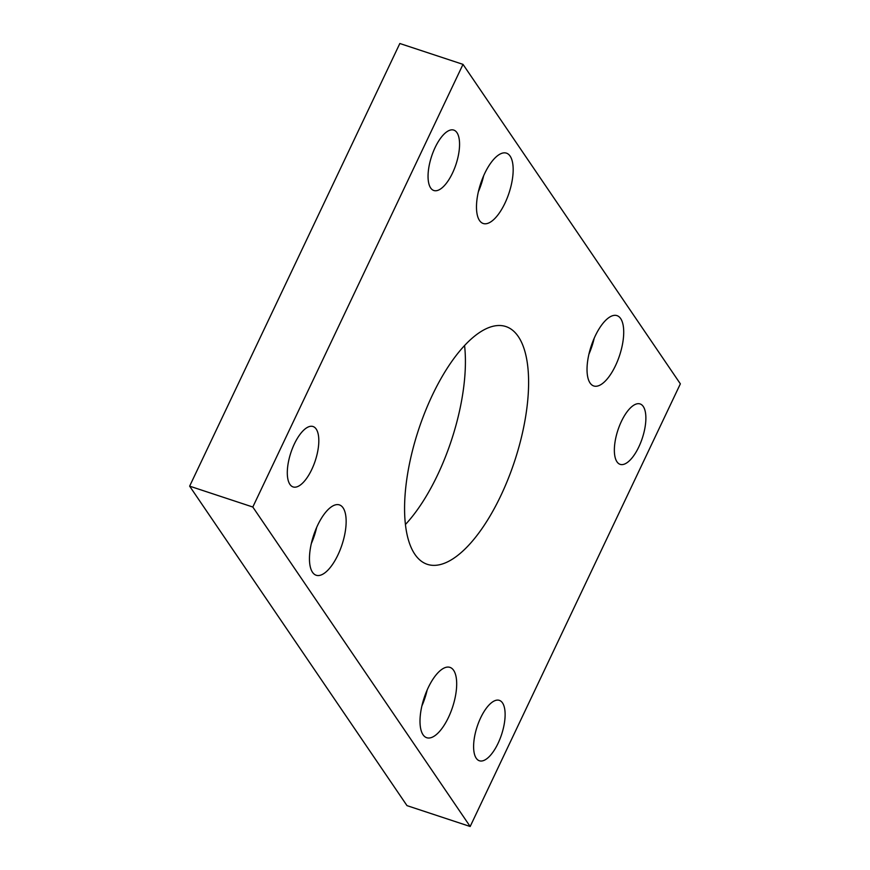 <?xml version="1.0" encoding="UTF-8"?>
<svg xmlns="http://www.w3.org/2000/svg" width="870" height="870" viewBox="0 0 870 870"><rect width="100%" height="100%" fill="white"/><g stroke="black" fill="none" stroke-linecap="round" stroke-linejoin="round"><path stroke-width="1.3" d="M414.881 554.321A125.204 50.525 108.3 0 0 427.311 564.325A125.204 50.525 108.3 0 0 508.156 478.881A125.204 50.525 108.3 0 0 518.292 336.549A125.204 50.525 108.3 0 0 505.861 326.544A125.204 50.525 108.3 0 0 425.028 411.988A125.204 50.525 108.3 0 0 414.881 554.321M464.558 345.51A125.204 50.525 -71.7 0 1 405.442 524.49M590.077 383.007A37.04 14.942 108.3 0 0 593.753 385.965A37.04 14.942 108.3 0 0 617.667 360.691A37.04 14.942 108.3 0 0 620.669 318.583A37.04 14.942 108.3 0 0 616.982 315.625A37.04 14.942 108.3 0 0 593.079 340.899A37.04 14.942 108.3 0 0 590.077 383.007M588.903 354.242A37.04 14.942 108.3 0 0 594.199 338.223M479.533 220.534A37.04 14.942 108.3 0 0 483.209 223.492A37.04 14.942 108.3 0 0 507.123 198.219A37.04 14.942 108.3 0 0 510.124 156.111A37.04 14.942 108.3 0 0 506.449 153.153A37.04 14.942 108.3 0 0 482.535 178.426A37.04 14.942 108.3 0 0 479.533 220.534M478.359 191.77A37.04 14.942 108.3 0 0 483.655 175.74M423.048 734.758A37.04 14.942 108.3 0 0 426.724 737.716A37.04 14.942 108.3 0 0 450.638 712.443A37.04 14.942 108.3 0 0 453.64 670.335A37.04 14.942 108.3 0 0 449.964 667.377A37.04 14.942 108.3 0 0 426.05 692.65A37.04 14.942 108.3 0 0 423.048 734.758M421.874 705.994A37.04 14.942 108.3 0 0 427.17 689.964M312.515 572.286A37.04 14.942 108.3 0 0 316.191 575.244A37.04 14.942 108.3 0 0 340.105 549.96A37.04 14.942 108.3 0 0 343.095 507.862A37.04 14.942 108.3 0 0 339.42 504.904A37.04 14.942 108.3 0 0 315.505 530.178A37.04 14.942 108.3 0 0 312.515 572.286M311.34 543.522A37.04 14.942 108.3 0 0 316.637 527.492M616.982 461.807A31.809 12.832 108.3 0 0 620.136 464.352A31.809 12.832 108.3 0 0 640.679 442.645A31.809 12.832 108.3 0 0 643.256 406.475A31.809 12.832 108.3 0 0 640.092 403.941A31.809 12.832 108.3 0 0 619.549 425.647A31.809 12.832 108.3 0 0 616.982 461.807M476.227 758.227A31.809 12.832 108.3 0 0 479.392 760.771A31.809 12.832 108.3 0 0 499.924 739.065A31.809 12.832 108.3 0 0 502.501 702.895A31.809 12.832 108.3 0 0 499.347 700.361A31.809 12.832 108.3 0 0 478.804 722.067A31.809 12.832 108.3 0 0 476.227 758.227M430.672 187.974A31.809 12.832 108.3 0 0 433.836 190.508A31.809 12.832 108.3 0 0 454.368 168.802A31.809 12.832 108.3 0 0 456.946 132.642A31.809 12.832 108.3 0 0 453.792 130.098A31.809 12.832 108.3 0 0 433.249 151.804A31.809 12.832 108.3 0 0 430.672 187.974M289.928 484.394A31.809 12.832 108.3 0 0 293.081 486.928A31.809 12.832 108.3 0 0 313.624 465.222A31.809 12.832 108.3 0 0 316.191 429.062A31.809 12.832 108.3 0 0 313.037 426.517A31.809 12.832 108.3 0 0 292.494 448.224A31.809 12.832 108.3 0 0 289.928 484.394M189.638 486.156L406.997 805.631L470.17 826.5L680.362 383.844L463.003 64.369L399.83 43.5L189.638 486.156L252.811 507.025L470.17 826.5M463.003 64.369L252.811 507.025"/></g></svg>
